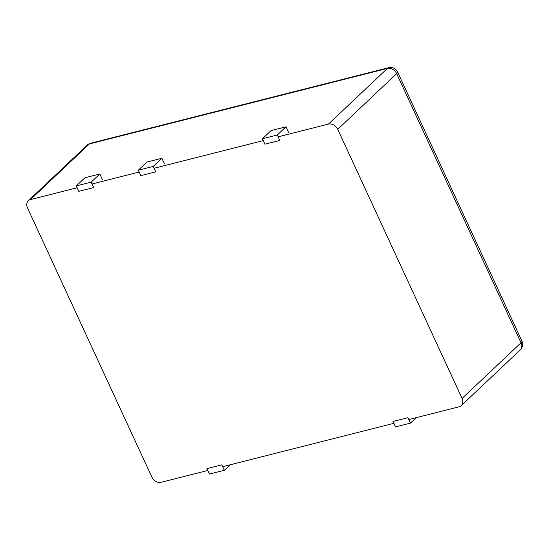<?xml version="1.0" encoding="UTF-8"?>
<svg xmlns="http://www.w3.org/2000/svg" width="550" height="550" viewBox="0 0 550 550"><rect width="100%" height="100%" fill="white"/><g stroke="black" fill="none" stroke-linecap="round" stroke-linejoin="round"><path stroke-width="0.82" d="M278.169 136.819L328.481 124.073A7.728 5.995 -133.4 0 1 337.728 129.319L462.082 398.447A7.728 5.995 46.6 0 1 461.278 405.611A7.728 5.995 46.6 0 1 459.112 406.78L408.801 419.533M393.903 423.308L222.667 466.696M207.762 470.47L161.102 482.295A7.728 5.995 46.6 0 1 151.855 477.049L27.5 207.921A7.728 5.995 -133.4 0 1 28.304 200.757L87.244 145.09A7.728 5.995 46.6 0 1 89.409 143.914L387.42 68.406A7.728 5.995 46.6 0 1 396.667 73.652L521.022 342.781A7.728 5.995 46.6 0 1 520.217 349.944A7.728 7.728 0 0 0 521.929 341.082A7.728 1.932 -24.8 0 1 521.022 342.781L462.082 398.447M77.138 187.756L30.47 199.581A7.728 5.995 -133.4 0 0 28.304 200.757M92.036 183.982L139.178 172.04M154.083 168.266L263.271 140.594M224.324 470.284L221.815 464.853L206.917 468.627L209.426 474.059L224.324 470.284L230.134 464.798M410.458 423.122L407.949 417.691L393.051 421.465L395.56 426.896L410.458 423.122L416.268 417.636M262.419 138.758L264.928 144.189L279.833 140.415L277.324 134.984L285.966 126.816L271.061 130.597L262.419 138.758L277.324 134.984M288.475 132.248L285.966 126.816M76.285 185.921L78.794 191.352L93.699 187.577L91.183 182.146L99.832 173.979L84.927 177.76L76.285 185.921L91.183 182.146M102.341 179.417L99.832 173.979M138.332 170.197L140.841 175.629L155.739 171.854L153.23 166.423L161.872 158.262L146.974 162.037L138.332 170.197L153.23 166.423M164.381 163.694L161.872 158.262M337.728 129.319L396.667 73.652A7.728 1.932 -24.8 0 0 397.574 71.954L521.929 341.082M30.47 199.581L89.409 143.914A7.728 4.469 -104.2 0 1 90.654 143.22L388.664 67.705A7.728 4.469 -104.2 0 0 387.42 68.406L328.481 124.073M461.278 405.611L520.217 349.944M90.654 143.22A7.728 7.728 0 0 0 87.244 145.09M397.574 71.954A7.728 7.728 0 0 0 388.664 67.705"/></g></svg>
